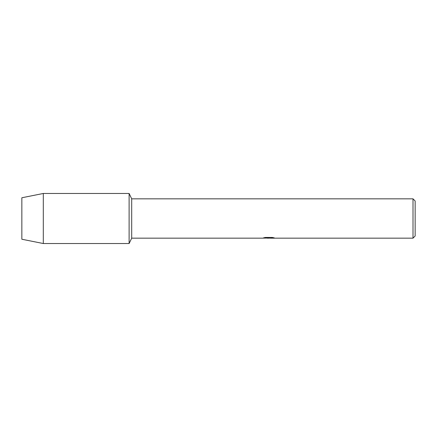<?xml version="1.0" encoding="UTF-8"?>
<svg xmlns="http://www.w3.org/2000/svg" width="437" height="437" viewBox="0 0 437 437"><rect width="100%" height="100%" fill="white"/><g stroke="black" fill="none" stroke-linecap="round" stroke-linejoin="round"><path stroke-width="0.66" d="M263.653 237.826L269.176 237.865L262.446 238.165L131.695 238.165L129.112 243.529L43.301 243.529L21.85 239.236L21.85 197.764L43.301 193.471L129.112 193.471L131.695 198.835L413.003 198.835L415.15 200.982L415.15 236.018L413.003 238.165L270.345 238.165L274.179 237.865M131.695 238.165L131.695 198.835M129.112 243.529L129.112 193.471L129.112 243.529M268.777 238.127L267.045 238.127M268.465 238.165L267.63 238.165M413.003 238.165L413.003 198.835M269.176 237.865L263.516 237.865L265.357 237.449L272.338 237.449L274.365 237.914L270.274 238.154M262.697 238.127L268.739 238.034M43.301 243.529L43.301 193.471M21.85 239.236L21.85 197.764M268.471 238.127L270.274 238.127"/></g></svg>

